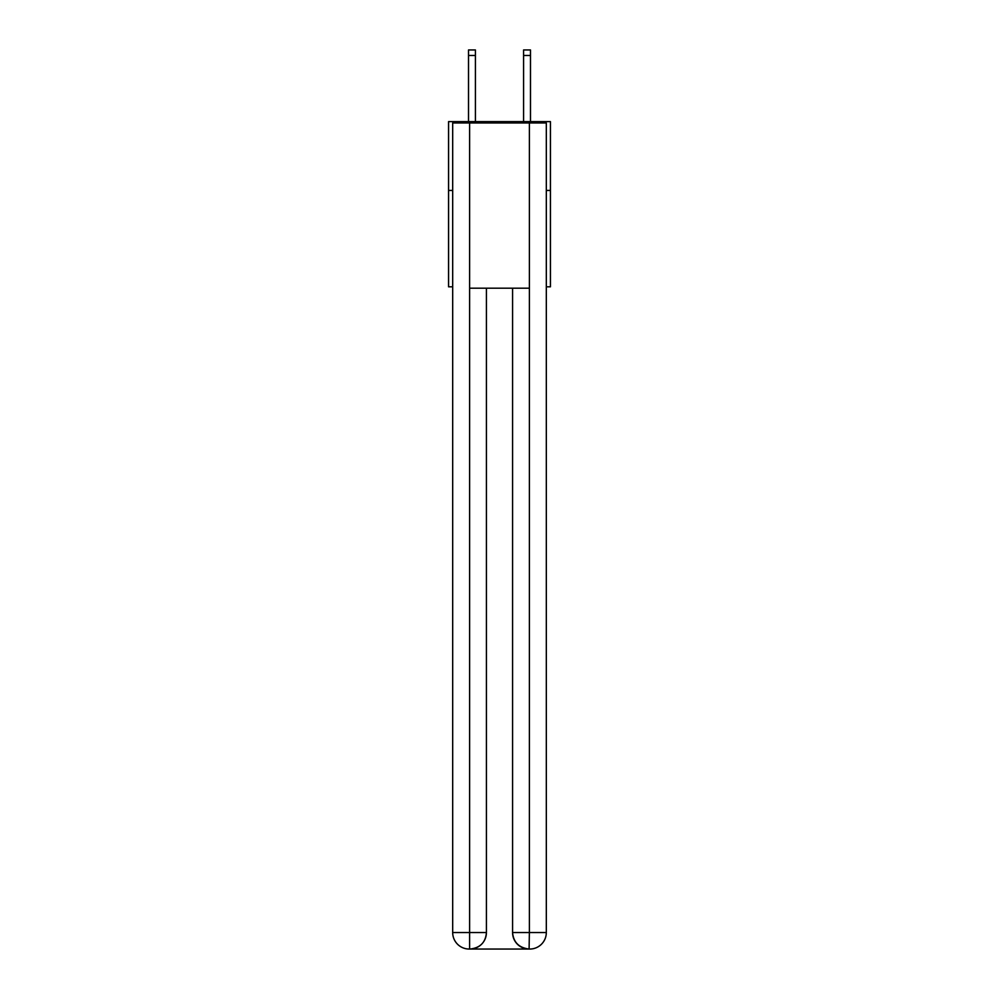 <?xml version="1.0" encoding="UTF-8"?>
<svg xmlns="http://www.w3.org/2000/svg" width="999" height="999" viewBox="0 0 999 999"><rect width="100%" height="100%" fill="white"/><g stroke="black" fill="none" stroke-linecap="round" stroke-linejoin="round"><path stroke-width="1.5" d="M452.684 190.434L448.563 190.434L448.563 121.603L550.437 121.603L550.437 286.813L546.316 286.813M448.563 190.434L448.563 286.813L452.684 286.813M550.437 190.434L546.316 190.434M469.205 949.05A16.521 16.521 0 0 1 452.684 932.529L486.426 932.529L486.426 288.187L486.426 932.529A16.521 16.521 0 0 1 469.905 949.05L469.205 949.05A16.521 16.521 0 0 1 452.684 932.529L452.684 122.977L469.617 122.977L469.617 288.187L529.383 288.187L529.383 122.977L469.617 122.977M529.383 122.977L546.316 122.977L546.316 932.529A16.521 16.521 0 0 1 529.795 949.05L529.495 949.05M512.574 932.529L529.383 932.529L529.095 949.05A16.521 16.521 0 0 1 512.574 932.529L512.574 288.187L512.574 932.529C513.424 942.269 518.931 947.776 529.095 949.05L469.905 949.05C480.119 947.976 485.626 942.469 486.426 932.529M469.617 288.187L469.617 949.05M475.412 121.603L475.412 55.457L468.519 55.457L468.519 49.95L475.412 49.95L475.412 55.457M468.519 121.603L468.519 55.457M530.481 121.603L530.481 49.95L523.588 49.95L523.588 121.603M529.383 288.187L529.383 932.529L546.316 932.529M523.588 55.457L530.481 55.457"/></g></svg>
